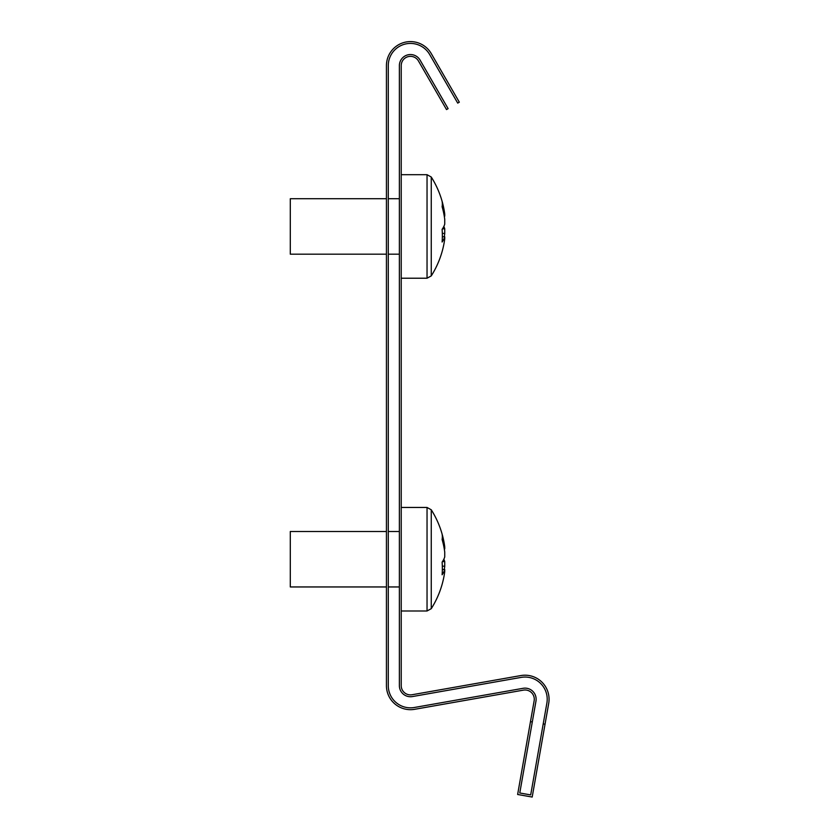 <?xml version="1.0" encoding="UTF-8"?>
<svg xmlns="http://www.w3.org/2000/svg" width="839" height="839" viewBox="0 0 839 839"><rect width="100%" height="100%" fill="white"/><g stroke="black" fill="none" stroke-linecap="round" stroke-linejoin="round"><path stroke-width="1.26" d="M530.468 721.655L534.139 700.838A9.239 9.239 0 0 0 523.431 690.13L414.634 709.312A24.037 24.037 0 0 1 386.433 685.641L386.433 65.62A24.037 24.037 0 0 1 431.277 53.602L459.321 102.18L457.716 103.103L429.673 54.525A22.181 22.181 0 0 0 388.279 65.62L388.279 685.641A22.181 22.181 0 0 0 414.319 707.497L523.106 688.305A11.096 11.096 0 0 1 535.964 701.163L519.771 792.981L530.688 794.911L543.211 723.9L545.035 724.225L532.188 797.05L517.632 794.481L530.468 721.655L532.293 721.98M459.321 102.18L431.277 53.602L459.321 102.18M386.433 65.62L386.433 161.749M543.211 723.9L546.881 703.082A22.181 22.181 0 0 0 521.187 677.388L412.389 696.569A11.096 11.096 0 0 1 399.374 685.641L399.374 65.62A11.096 11.096 0 0 1 420.066 60.072L448.11 108.651L446.516 109.573L418.472 60.995A9.239 9.239 0 0 0 401.22 65.62L401.22 685.641A9.239 9.239 0 0 0 412.064 694.744L520.862 675.563A24.037 24.037 0 0 1 548.706 703.407L545.035 724.225M444.743 216.147L444.743 214.197A92.185 85.2 180 0 0 443.841 208.544A92.437 92.437 0 0 0 431.256 177.019L431.256 275.905A92.437 92.437 0 0 0 443.841 244.369A92.185 85.2 0 0 0 444.743 238.716L444.743 236.766L442.342 236.692M386.433 198.728L290.294 198.728L290.294 254.186L386.433 254.186M444.271 236.755A92.185 85.2 180 0 0 444.743 233.494L444.743 228.795A92.185 35.196 0 0 0 443.841 226.457M443.841 208.544A92.185 85.2 180 0 0 442.111 201.528A90.654 30.98 -28.3 0 1 442.111 206.751A92.185 85.2 0 0 1 444.743 219.419L444.743 224.118A92.185 35.196 180 0 1 442.111 229.362A90.654 74.975 -127.4 0 1 442.352 235.728A90.654 74.975 -127.4 0 1 442.111 241.999A92.185 35.196 0 0 0 444.743 236.766M442.457 228.869L444.743 228.795M443.936 214.26L444.743 214.197M444.743 233.494L442.31 233.305M444.743 548.916L444.743 546.965A92.185 85.2 180 0 0 443.841 541.312A92.437 92.437 0 0 0 431.256 509.787L431.256 608.674A92.437 92.437 0 0 0 443.841 577.138A92.185 85.2 0 0 0 444.743 571.485L444.743 569.534L442.342 569.461M386.433 531.496L290.294 531.496L290.294 586.954L386.433 586.954M444.271 569.524A92.185 85.2 180 0 0 444.743 566.262L444.743 561.564A92.185 35.196 0 0 0 443.841 559.225M443.841 541.312A92.185 85.2 180 0 0 442.111 534.296A90.654 30.98 -28.3 0 1 442.111 539.519A92.185 85.2 0 0 1 444.743 552.188L444.743 556.897A92.185 35.196 180 0 1 442.111 562.13A90.654 74.975 -127.4 0 1 442.352 568.496A90.654 74.975 -127.4 0 1 442.111 574.767A92.185 35.196 0 0 0 444.743 569.534M442.457 561.637L444.743 561.564M443.936 547.028L444.743 546.965M444.743 566.262L442.31 566.073M401.22 174.69L427.041 174.69L427.041 278.223L431.256 275.905M401.22 507.459L427.041 507.459L427.041 610.991L431.256 608.674M401.22 278.223L427.041 278.223M388.279 254.186L399.374 254.186M388.279 198.728L399.374 198.728M427.041 174.69L431.256 177.019M401.22 610.991L427.041 610.991M388.279 586.954L399.374 586.954M388.279 531.496L399.374 531.496M427.041 507.459L431.256 509.787"/></g></svg>
